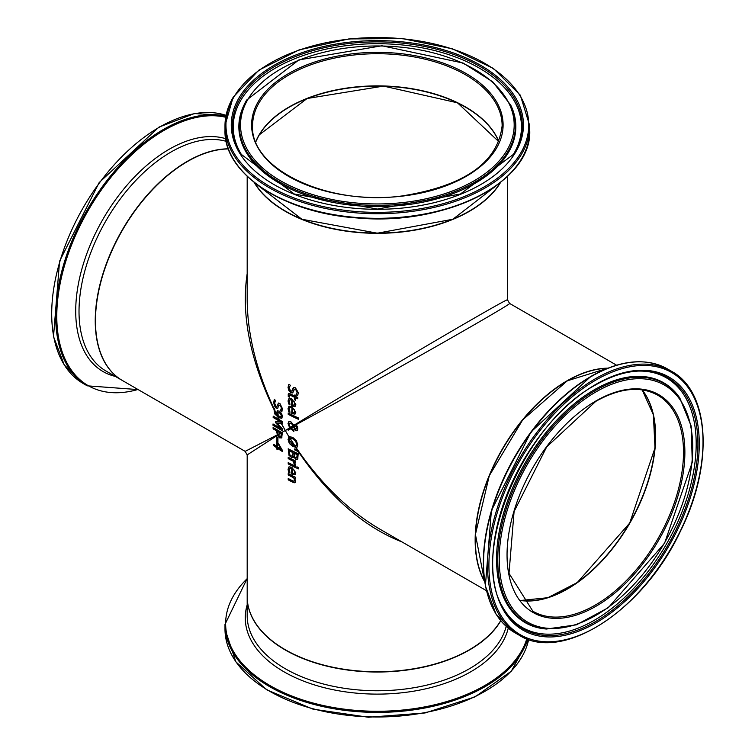 <?xml version="1.0" encoding="UTF-8"?>
<svg xmlns="http://www.w3.org/2000/svg" width="755" height="755" viewBox="0 0 755 755"><rect width="100%" height="100%" fill="white"/><g stroke="black" fill="none" stroke-linecap="round" stroke-linejoin="round"><path stroke-width="1.13" d="M281.889 418.195L278.68 417.26L274.943 413.787L274.018 408.021M278.425 417.09L277.444 415.127M276.896 414.797L277.906 416.722M273.867 408.814L274.612 410.305M274.678 409.427L274.197 408.408M281.143 416.779L281.483 415.854L279.482 412.645L277.991 412.372L278.17 415.741L280.983 416.873M281.219 416.741L281.709 415.722L279.709 412.513L277.991 412.372M277.359 415.175L276.774 412.56L277.264 410.852L279.435 411.164L281.615 413.57L282.455 416.467L281.653 418.327L278.444 417.402L274.716 413.919L273.791 408.106A130.171 75.151 0 0 0 274.829 408.88L274.622 410.89L277.359 415.175L277.01 412.428L277.576 410.654M296.875 468.327L296.875 466.798A130.171 75.151 0 0 0 298.234 467.411L298.234 468.94A130.171 75.151 180 0 1 296.875 468.327L297.111 466.911M298.234 468.704A129.851 74.962 180 0 1 297.111 468.194M277.925 441.354A129.851 74.962 180 0 1 277.142 440.807L277.142 437.079M276.906 436.918A130.171 75.151 0 0 0 277.566 437.381A130.171 75.151 0 0 0 277.925 437.617L277.925 441.647A130.171 75.151 180 0 1 277.566 441.401A130.171 75.151 180 0 1 276.906 440.939L276.906 436.918M294.224 464.58L293.402 461.296A130.171 75.151 180 0 1 288.212 458.634L288.212 457.285A130.171 75.151 -0 0 0 295.601 461.003L295.601 462.343A130.171 75.151 180 0 1 294.469 461.815L295.554 465.212A130.171 75.151 180 0 1 294.224 464.58L293.629 461.163A129.851 74.962 180 0 1 288.448 458.502L288.448 457.417M295.592 464.986A129.851 74.962 180 0 1 294.459 464.448M294.469 461.815L294.695 461.683A129.851 74.962 180 0 0 295.601 462.107M289.854 412.041A129.851 74.962 180 0 1 288.882 411.532L288.287 408.483L289.108 406.124M295.196 413.966L292.619 413.608A129.851 74.962 180 0 1 291.949 413.268L291.949 407.747L289.854 407.54M294.761 411.617L294.167 412.843L294.761 411.617L294.167 409.738L292.666 408.351L292.666 412.57L294.167 412.843M294.988 411.484L294.393 409.606L292.666 408.351M291.713 407.879L290.411 407.464L289.288 408.096L289.977 412.362A130.171 75.151 180 0 1 288.655 411.664L288.051 408.615L288.995 406.181L291.798 406.567L295.809 412.192L294.96 414.099L292.393 413.74A130.171 75.151 180 0 1 291.713 413.4L291.949 407.747M288.655 403.972L288.051 400.924L288.995 398.489L291.798 398.876L295.809 404.501L294.96 406.407L292.393 406.048A130.171 75.151 180 0 1 291.713 405.709L291.713 400.188L290.411 399.773L289.288 400.405L289.977 404.671A130.171 75.151 180 0 1 288.655 403.972L288.287 400.792L289.108 398.432M295.196 406.275L292.619 405.916A129.851 74.962 180 0 1 291.949 405.577L291.949 400.056L289.854 399.848M289.854 404.35A129.851 74.962 180 0 1 288.882 403.84M294.167 405.152L294.988 403.793L294.393 401.915L292.666 400.66L292.666 404.878L294.167 405.152L294.761 403.925L294.393 401.915M294.167 402.047L292.666 400.66M298.631 419.148A129.851 74.962 180 0 1 288.448 414.165L288.448 413.079M288.212 412.957A130.171 75.151 -0 0 0 298.631 418.043L298.631 419.384A130.171 75.151 180 0 1 288.212 414.297L288.212 412.957M292.827 392.864L291.194 392.638L289.137 390.599L288.278 387.362L289.014 384.267M292.704 388.948L293.582 387.617L295.413 387.796L298.357 392.713L297.678 395.573A130.171 75.151 180 0 1 296.045 394.827L297.159 392.27L295.545 389.335L293.978 389.976L292.723 392.94L290.958 392.77L288.91 390.731L288.042 387.494L288.787 384.399A130.171 75.151 0 0 0 290.392 385.248L289.146 387.976L290.75 391.194L292.26 390.646L293.818 387.485M291.921 391.232L292.94 388.816M292.043 391.184L292.487 390.505M296.045 394.723L297.394 392.138L295.781 389.202L294.205 389.844M293.978 389.976L294.582 389.184M297.791 395.384A129.851 74.962 180 0 1 296.271 394.695M277.746 408.323L276.387 407.936L274.66 405.709L273.933 402.396L274.556 399.376M278.699 405.548L280.039 405.039L278.699 405.548L277.642 408.398L276.151 408.068L274.424 405.841L273.697 402.528L274.32 399.508A130.171 75.151 0 0 0 275.669 400.499L274.622 403.113L275.981 406.473L277.245 406.058L278.368 403.151L279.916 403.491L282.427 408.653L281.851 411.456A130.171 75.151 180 0 1 280.464 410.578L281.407 408.115L280.265 404.906L278.935 405.416L280.265 404.906L281.643 407.983L280.69 410.446A129.851 74.962 180 0 0 281.964 411.248M275.981 406.473L277.481 405.926L276.207 406.341L277.481 405.926L278.604 403.019M288.278 396.592L288.24 394.044L289.165 393.487L290.42 393.912A130.171 75.151 0 0 0 294.535 395.96L294.535 395.054A130.171 75.151 -0 0 0 295.601 395.554L295.601 396.46A130.171 75.151 0 0 0 297.819 397.47L297.819 398.81A130.171 75.151 180 0 1 295.601 397.8L295.601 400.273A130.171 75.151 180 0 1 294.535 399.773L294.535 397.3A130.171 75.151 180 0 1 290.996 395.554L289.58 395.007L289.363 397.168A130.171 75.151 180 0 1 288.278 396.592L288.74 393.534M294.535 395.96L294.771 395.167M297.819 398.574A129.851 74.962 180 0 1 295.828 397.668L295.601 397.8M289.297 396.885A129.851 74.962 180 0 1 288.504 396.46M294.535 397.3L294.771 397.168A129.851 74.962 180 0 1 291.222 395.412L289.807 394.874L289.127 395.894M294.535 399.773L294.771 397.168M295.601 400.027A129.851 74.962 180 0 1 294.771 399.64M280.851 436.513L281.483 433.455A129.851 74.962 180 0 1 281.039 433.172L281.955 432.615A130.171 75.151 0 0 0 282.276 432.813L281.719 437.919L279.633 437.853L277.746 435.654L276.632 432.011A130.171 75.151 -60 0 1 276.566 430.85L273.14 428.868A130.171 75.151 -60 0 1 273.084 427.49L281.719 432.473L280.737 432.983L277.614 431.454A130.171 75.151 120 0 0 277.661 432.389L278.095 434.436L279.595 436.352L280.917 436.447L281.256 433.587A130.171 75.151 180 0 1 280.803 433.304L277.614 431.454M278.085 434.408L277.576 434.682L276.858 431.879A129.851 74.971 -60 0 1 276.802 430.718L273.367 428.736A129.851 74.971 -60 0 1 273.319 427.623M281.945 437.787L279.86 437.721L277.576 434.682M277.812 435.182L278.312 434.871M281.719 432.473L285.315 430.529L281.719 432.473M288.986 455.303L288.212 448.781A130.171 75.151 -0 0 0 298.168 453.661L297.744 459.078L295.847 459.314L293.686 456.803A130.171 75.151 180 0 1 293.638 456.775L291.892 457.823L288.986 455.303L288.448 448.904M293.091 457.643L291.402 457.407L289.222 455.171M297.98 458.946L296.073 459.182L293.912 456.671M292.459 456.171L293.138 452.481A129.851 74.962 180 0 1 289.524 450.641L289.703 454.548L291.119 456.048L292.883 455.822L293.138 452.481M292.902 452.613A130.171 75.151 180 0 1 289.297 450.773M295.658 457.757L296.724 457.709L297.225 454.416A129.851 74.962 180 0 1 294.242 453.019L294.346 456.548L295.658 457.757L296.96 457.577L297.225 454.416M295.885 457.624L296.96 457.577L295.885 457.624M296.989 454.548A130.171 75.151 180 0 1 294.016 453.16M294.809 445.809L295.752 447.281L293.308 446.516L289.543 443.327L288.25 439.202L289.184 436.683L290.043 438.127L289.108 439.929L293.072 445.176L296.281 445.695M296.168 445.743L296.96 444.034L295.885 441.194L293.072 438.731L290.194 438.042L289.307 436.616L292.798 437.419L296.385 440.722L297.781 444.77L297.026 447.196L295.752 447.281M296.234 447.309L295.29 445.903M295.932 445.875L296.724 444.166L295.658 441.326L292.836 438.863L289.958 438.174L294.45 445.714M288.957 436.815L285.315 430.529L288.957 436.815L288.25 439.202M296.932 447.262L293.072 446.658L289.316 443.459L288.014 439.334M288.212 463.929L288.212 462.589A130.171 75.151 -0 0 0 295.601 466.297L295.601 467.647A130.171 75.151 180 0 1 288.212 463.929L288.448 462.711M295.601 467.402A129.851 74.962 180 0 1 288.448 463.796M297.593 450.084L298.621 451.632M298.631 451.783L294.865 449.772L294.865 449.027M294.639 449.905L294.639 448.942L298.499 450.537A130.171 75.151 120 0 0 298.584 451.245L298.631 452.037L294.865 449.772M288.655 472.328L288.051 469.28L288.995 466.845L291.798 467.222L295.809 472.847L294.96 474.763L292.393 474.404A130.171 75.151 180 0 1 291.713 474.065L291.713 468.544L290.411 468.119L289.288 468.761L289.977 473.026A130.171 75.151 180 0 1 288.655 472.328L288.287 469.148L289.108 466.788M295.196 474.631L292.619 474.272A129.851 74.962 180 0 1 291.949 473.932L291.949 468.411L289.854 468.204M289.854 472.705A129.851 74.962 180 0 1 288.882 472.186M294.167 473.508L294.988 472.149L294.393 470.271L292.666 469.015L292.666 473.234L294.167 473.508L294.761 472.281L294.393 470.271M294.167 470.403L292.666 469.015M294.101 426.773L296.13 426.169L297.319 428.349L295.979 429.019L297.319 428.349L295.894 426.301L294.101 426.773L295.752 429.151L297.093 428.481L295.752 429.151M288.438 428.831L295.96 424.801L297.357 426.424L297.857 428.982L297.064 430.765L295.8 430.652L294.563 429.51L293.846 427.085L291.251 428.51L293.903 430.19A130.171 75.151 120 0 0 293.855 431.615L290.76 428.783L288.419 430.057A129.851 74.971 -60 0 1 288.438 428.831L288.448 428.227M293.865 431.35L290.76 428.783M297.177 430.69L294.79 429.378L293.846 427.085M293.261 425.593L291.175 423.376L289.59 423.215L289.061 424.508L290.156 427.302L293.497 425.461L291.402 423.244L289.712 423.159M290.533 428.916L288.183 430.19A130.171 75.151 -60 0 1 288.212 428.953L289.59 427.623L288.014 423.555L288.863 421.554L290.854 421.743L293.742 425.141L294.384 424.64M289.59 427.623L288.25 423.423L288.986 421.488M295.12 424.518L288.448 428.613M293.742 425.141L295.903 424.772C377.085 380.577 515.825 301.774 509.559 303.406L507.53 299.886C512.098 295.262 373.895 376.368 295.148 424.518L293.742 425.141M293.62 427.217L291.251 428.51M288.212 479.859L288.212 478.51A130.171 75.151 0 0 0 292.364 480.671L294.035 481.228L294.592 480.246L293.686 477.745A130.171 75.151 180 0 1 288.212 474.942L288.212 473.593A130.171 75.151 0 0 0 295.601 477.311L295.601 478.651A130.171 75.151 180 0 1 294.752 478.255L295.639 482.105L294.554 482.756L292.949 482.303A130.171 75.151 180 0 1 288.212 479.859L288.448 478.632M295.309 482.52L293.176 482.171A129.851 74.962 180 0 1 288.448 479.727M294.752 478.255L294.978 478.123A129.851 74.962 180 0 0 295.601 478.406M294.261 481.095L294.827 480.114L293.912 477.604A129.851 74.962 180 0 1 288.448 474.801L288.448 473.715M279.558 419.818L280.445 421.441L273.385 417.364A129.851 74.971 -60 0 1 273.442 416.269M281.049 422.102A130.171 75.151 180 0 1 280.53 421.762L273.159 417.496A130.171 75.151 -60 0 1 273.225 416.137L279.482 419.771A130.171 75.151 0 0 0 282.276 421.545L282.276 423.48L277.123 423.187L282.219 428.727A130.171 75.151 120 0 0 282.238 430.68L273.027 425.367A130.171 75.151 -60 0 1 273.017 423.961L280.945 428.538L275.575 422.64A130.171 75.151 -60 0 1 275.594 421.771L281.275 421.96A129.851 74.962 180 0 1 280.766 421.639L280.445 421.441M280.766 421.639L279.954 420.073M282.276 423.319L277.123 423.187M281.634 423.272L281.011 422.092M280.784 422.073L281.445 423.253M280.945 428.538L275.801 422.507A129.851 74.971 -60 0 1 275.82 421.781M282.228 430.416L273.263 425.235A129.851 74.971 -60 0 1 273.244 424.093M276.632 448.998L276.632 447.734A130.171 75.151 180 0 1 273.839 445.686L273.839 444.317A130.171 75.151 0 0 0 276.632 446.365L276.632 441.666A130.171 75.151 0 0 0 277.566 442.317A130.171 75.151 0 0 0 277.812 442.487L282.276 450.14L282.276 451.452A130.171 75.151 180 0 1 277.566 448.385A130.171 75.151 180 0 1 277.529 448.357L277.529 449.621A130.171 75.151 180 0 1 276.632 448.998L276.868 447.592A129.851 74.962 180 0 1 274.074 445.554L274.074 444.497M277.529 449.329A129.851 74.962 180 0 1 276.868 448.866M277.529 448.357L277.764 448.225A129.851 74.962 180 0 0 282.276 451.179M276.632 446.365L276.868 441.826M280.879 449.206L277.764 443.279L280.879 449.206A130.171 75.151 0 0 1 277.529 446.988L277.529 443.411M278.293 434.842L280.803 433.304M280.52 433.125L278.095 434.436M277.359 434.833L245.148 451.367L247.187 454.897L277.566 435.295M298.574 452.009C329.69 497.158 364.212 527.16 402.16 542.014M379.737 529.076L379.387 528.877C349.612 511.343 322.678 485.465 298.584 451.245M294.903 445.837L289.958 438.174M295.545 447.413L297.187 449.923M297.876 450.225L295.979 447.441M281.219 423.385L285.315 430.529L281.398 423.404M273.772 408.181C256.332 370.365 247.47 334.267 247.187 299.886L247.187 299.527M247.187 273.593C241.053 314.08 249.877 359.191 273.64 408.917M277.019 414.91L274.612 409.956M274.622 410.89L276.368 414.335M277.698 416.873L279.114 419.544M279.482 419.771L278.18 417.213M228.387 148.952A130.171 75.151 120 0 0 187.514 161.494A130.171 75.151 120 0 0 95.819 330.029A130.171 75.151 120 0 0 122.423 380.52L245.148 451.367M500.603 182.37A130.171 75.151 180 0 1 469.402 211.315A130.171 75.151 180 0 1 273.772 203.69A130.171 75.151 180 0 1 254.114 182.37M288.212 428.755L285.315 430.529L288.212 428.953M500.707 620.619A130.171 75.151 180 0 1 469.402 649.744A130.171 75.151 180 0 1 277.566 644.864A130.171 75.151 180 0 1 247.187 596.601L247.187 454.897M567.316 589.07A125.094 72.225 120 0 0 655.661 436.06M567.316 380.907A129.851 74.971 120 0 0 567.203 380.973A129.851 74.971 120 0 0 475.386 540.136M607.869 368.166A130.171 75.151 120 0 0 567.203 380.709A130.171 75.151 120 0 0 475.952 553.641A130.171 75.151 120 0 0 484.625 581.633M465.703 107.04A125.094 72.225 0 0 0 289.014 107.04M285.428 211.117A129.851 74.962 0 0 0 469.289 211.117M255.813 141.902A124.773 72.036 180 0 1 289.127 107.238A124.773 72.036 180 0 1 465.58 107.238A124.773 72.036 180 0 1 498.904 141.902M642.061 389.863A124.773 72.036 -60 0 1 629.585 523.017A124.773 72.036 -60 0 1 520.516 600.395M228.34 148.82A130.171 75.151 120 0 0 187.278 161.362A130.171 75.151 120 0 0 102.246 276.075A130.171 75.151 120 0 0 122.197 380.378A130.171 75.151 120 0 0 122.31 380.454L105.983 371.016A130.171 75.151 -60 0 1 86.023 266.713A130.171 75.151 -60 0 1 171.064 152A130.171 75.151 -60 0 1 226.17 141.336M226.056 115.326L194.375 113.571L158.946 127.123L99.15 182.597L59.569 261.211L53.511 336.598L64.232 364.92L83.258 383.531A152.368 87.967 -60 0 1 59.9 261.438A152.368 87.967 -60 0 1 159.437 127.17A152.368 87.967 -60 0 1 226.047 115.336M225.839 116.43A152.368 87.967 120 0 0 163.42 129.464A152.368 87.967 120 0 0 63.882 263.731A152.368 87.967 120 0 0 87.24 385.824L138.156 389.599M137.957 389.486A151.727 87.599 -60 0 1 57.597 300.528A151.727 87.599 -60 0 1 164.071 130.36A151.727 87.599 -60 0 1 225.698 117.261M225.66 138.665A132.097 76.264 120 0 0 169.12 149.301A132.097 76.264 120 0 0 80.087 275.952A132.097 76.264 120 0 0 115.27 376.386M506.19 626.348A130.171 75.151 180 0 1 368.025 690.561A130.171 75.151 180 0 1 247.187 615.599L247.187 596.733A130.171 75.151 0 0 0 247.187 596.865A130.171 75.151 0 0 0 356.426 671.044A130.171 75.151 0 0 0 500.801 620.723M224.99 629.019L235.815 661.786L266.619 689.768L312.995 709.143L368.421 717.25L425.103 712.956L475.065 696.865L511.295 671.204L528.66 639.457A152.368 87.967 180 0 1 368.308 716.835A152.368 87.967 180 0 1 224.99 629.019L224.99 624.423A152.368 87.967 0 0 0 364.618 712.088A152.368 87.967 0 0 0 527.594 639.089M526.801 638.796A151.727 87.599 180 0 1 324.405 705.765A151.727 87.599 180 0 1 247.187 578.67M247.187 604.859A132.097 76.264 0 0 0 357.209 693.222A132.097 76.264 0 0 0 508.247 628.122M520.61 600.508A124.773 72.036 120 0 0 629.821 523.149A124.773 72.036 120 0 0 642.203 389.891M657.662 395.148A124.773 72.036 -60 0 1 657.662 539.221A124.773 72.036 -60 0 1 532.888 611.257L509.012 573.328L514.089 511.531L546.686 446.903L595.761 401.377C619.949 387.872 640.58 385.796 657.662 395.148M484.568 581.246A130.171 75.151 -60 0 1 567.43 380.841A130.171 75.151 -60 0 1 607.511 368.308M595.969 400.933A125.745 72.603 120 0 0 518.959 599.394A125.745 72.603 120 0 0 672.969 510.484A125.745 72.603 120 0 0 595.969 400.933M595.969 391.883A136.825 78.992 -60 0 1 679.755 511.088A136.825 78.992 -60 0 1 512.183 607.832A136.825 78.992 -60 0 1 595.969 391.883M595.969 379.991A151.387 87.41 -60 0 1 688.673 511.881A151.387 87.41 -60 0 1 503.255 618.93A151.387 87.41 -60 0 1 595.969 379.991M595.28 378.793A152.368 87.967 120 0 0 495.733 513.06A152.368 87.967 120 0 0 519.091 635.153C562.579 663.22 643.883 610.144 680.708 530.623C713.815 464.297 709.917 391.751 671.459 371.252A152.368 87.967 120 0 0 595.28 378.793M591.297 376.5A152.368 87.967 -60 0 1 667.477 368.95C645.978 357.313 620.421 359.814 590.806 376.452L530.963 431.983L491.382 510.673L485.371 585.984L496.101 614.268L515.108 632.86A152.368 87.967 -60 0 1 491.76 510.767A152.368 87.967 -60 0 1 591.297 376.5M595.969 384.314A146.093 84.343 120 0 0 506.501 614.891A146.093 84.343 120 0 0 685.427 511.588A146.093 84.343 120 0 0 595.969 384.314M590.646 376.651A151.727 87.599 120 0 0 487.277 593.383M595.365 390.543A138.042 79.7 120 0 0 501.094 528.424A138.042 79.7 120 0 0 546.431 629.028L576.433 624.819L608.303 607.69L664.579 543.222L692.278 462.249L691.184 426.075L679.821 397.989A138.042 79.7 120 0 0 595.365 390.543M679.821 397.989L679.226 397.139A138.495 79.954 120 0 0 594.487 389.674A138.495 79.954 120 0 0 499.914 528A138.495 79.954 120 0 0 545.403 628.934L546.431 629.028M595.45 384.974A144.922 83.673 -60 0 1 638.475 371.073A144.922 83.673 -60 0 1 667.911 545.138A144.922 83.673 -60 0 1 502.443 606.68C469.525 552.358 523.725 422.772 595.695 384.908C610.701 376.311 624.961 371.696 638.475 371.073M502.122 606.057A144.12 83.21 120 0 0 666.344 544.232A144.12 83.21 120 0 0 637.767 371.101M498.961 141.77A124.773 72.036 0 0 0 383.597 85.966A124.773 72.036 0 0 0 259.154 134.843A124.773 72.036 0 0 0 255.756 141.77M259.154 102.689A124.773 72.036 180 0 1 397.602 54.671A124.773 72.036 180 0 1 502.132 125.755C497.809 162.721 464.268 186.145 401.509 196.026C327.443 205.973 249.867 168.827 252.585 125.755A124.773 72.036 180 0 1 259.154 102.689M500.301 182.606A130.171 75.151 180 0 1 377.358 233.059A130.171 75.151 180 0 1 254.416 182.606M258.229 101.717A125.745 72.603 0 0 0 402.056 196.149A125.745 72.603 0 0 0 471.79 77.019A125.745 72.603 0 0 0 258.229 101.717M247.734 99.669A136.825 78.992 180 0 1 480.105 72.801A136.825 78.992 180 0 1 404.227 202.415A136.825 78.992 180 0 1 247.734 99.669M233.937 96.97A151.387 87.401 180 0 1 491.043 67.242A151.387 87.401 180 0 1 407.087 210.664A151.387 87.401 180 0 1 233.937 96.97M233.012 97.593A152.368 87.967 0 0 0 224.99 125.755A152.368 87.967 0 0 0 377.358 213.722A152.368 87.967 0 0 0 529.727 125.755L520.327 95.158L493.402 68.441L452.33 48.792L402.094 38.543L348.829 38.939L299.055 49.915L258.842 70.168L233.097 97.282L224.99 125.755L224.99 130.351A152.368 87.967 180 0 0 377.358 218.318A152.368 87.967 180 0 0 529.727 130.351C532.313 182.229 445.082 226.17 357.568 217.987C283.908 213.278 223.537 173.735 224.99 130.351M238.957 97.952A146.093 84.343 0 0 0 406.048 207.663A146.093 84.343 0 0 0 487.069 69.262A146.093 84.343 0 0 0 238.957 97.952M245.252 174.188A151.727 87.599 0 0 0 377.358 218.705A151.727 87.599 0 0 0 509.455 174.188M246.583 100.141A138.042 79.7 0 0 0 243.959 105.143A138.042 79.7 0 0 0 377.358 205.36A138.042 79.7 0 0 0 510.748 105.143L492.732 81.814L463.117 63.042L381.898 45.772L298.886 59.909L246.611 100.075L243.525 106.087A138.495 79.954 0 0 0 377.358 206.625A138.495 79.954 0 0 0 511.182 106.087L510.748 105.143M240.062 98.763A144.922 83.673 180 0 1 425.556 46.65A144.922 83.673 180 0 1 513.391 154.416L460.446 193.997L377.358 209.069L294.271 193.997L241.326 154.416A144.922 83.673 180 0 1 240.062 98.763M513.004 155.001A144.12 83.201 0 0 0 424.763 48.329A144.12 83.201 0 0 0 240.826 100.264A144.12 83.201 0 0 0 241.704 155.001M507.53 299.886L507.53 176.33M247.187 176.33L247.187 299.886M83.258 383.531L87.24 385.824M224.99 624.423L247.187 578.443M520.591 600.489L547.809 597.715L577.254 582.567L629.698 523.073L654.991 447.913L653.386 414.844L642.184 389.882M607.596 368.28L567.269 380.822L522.687 419.874L489.278 475.744L475.423 534.446L484.587 581.331M671.459 371.252L667.477 368.95M519.091 635.153L515.108 632.86M498.951 141.789L457.492 102.812L383.549 86.098L307.087 98.509L259.125 134.947L255.766 141.789M500.367 182.55L452.858 219.252L377.368 233.201L301.868 219.252L254.35 182.55M529.727 125.755L529.727 130.351M379.387 528.877L486.39 590.646M509.559 303.406L616.561 365.184"/></g></svg>
